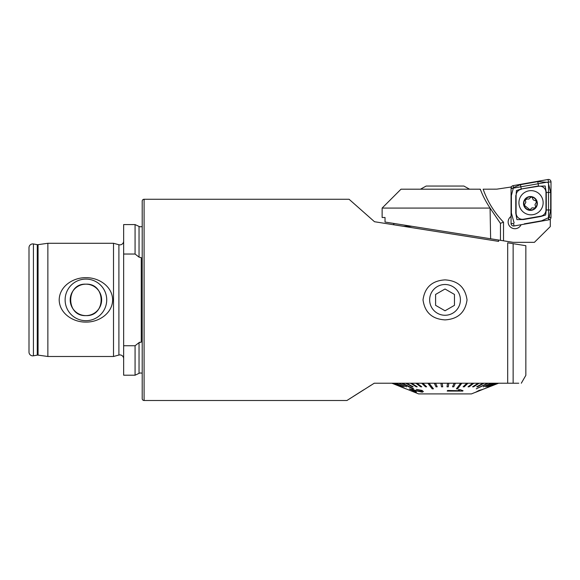 <?xml version="1.0" encoding="UTF-8"?>
<svg xmlns="http://www.w3.org/2000/svg" width="580" height="580" viewBox="0 0 580 580"><rect width="100%" height="100%" fill="white"/><g stroke="black" fill="none" stroke-linecap="round" stroke-linejoin="round"><path stroke-width="0.87" d="M123.649 358.687A3.77 3.77 0 0 0 118.9 355.047L118.9 244.731A3.77 3.77 0 0 0 123.649 241.084M118.9 355.047L113.513 356.49L47.864 356.49L38.062 355.112A2.516 2.516 0 0 0 37.272 355.127L37.272 244.651A2.516 2.516 0 0 0 38.062 244.658L47.864 243.281L113.513 243.281L118.9 244.731M139.78 342.193L139.041 342.635L141.259 342.113L141.259 257.658L139.041 257.136L135.075 254.033L123.649 254.033L123.649 224.576L135.075 224.576L135.075 254.033M135.075 375.202L135.075 345.738L123.649 345.738L123.649 375.202L135.075 375.202L139.041 373.353A3.77 3.77 0 0 1 142.201 373.339M139.041 257.136L139.041 226.425A3.77 3.77 0 0 0 142.201 226.432M445.027 279.879C432.122 280.669 424.785 287.339 423.016 299.875C424.799 312.446 432.136 319.116 445.027 319.892C457.91 319.116 465.247 312.461 467.038 299.933C465.276 287.339 457.939 280.655 445.027 279.879M373.063 220.458L349.073 199.259L374.491 221.727L498.662 241.389M85.92 279.089A20.8 20.8 0 0 0 65.119 299.889A20.8 20.8 0 0 0 85.92 320.689A20.8 20.8 0 0 0 106.72 299.889A20.8 20.8 0 0 0 85.92 279.089M85.92 284.164A15.725 15.725 0 0 0 70.194 299.889A15.725 15.725 0 0 0 85.92 315.607C106.184 316.673 106.198 283.12 85.92 284.164C65.627 283.113 65.656 316.658 85.92 315.607A15.725 15.725 0 0 0 101.638 299.889A15.725 15.725 0 0 0 85.92 284.164M85.92 322.081C73.269 322.335 59.435 313.562 59.189 299.911C59.399 286.215 73.312 277.414 85.92 277.689C98.549 277.428 112.382 286.208 112.643 299.838C112.469 313.519 98.549 322.349 85.92 322.081M144.094 199.259A1.885 1.885 0 0 0 142.201 201.144L142.201 398.627A1.885 1.885 0 0 0 144.094 400.512L144.094 199.259L349.073 199.259M113.513 356.49L113.513 243.281M47.864 356.49L47.864 243.281M37.272 244.651L33.43 243.97A3.77 3.77 0 0 0 29 247.689L29 352.089A3.77 3.77 0 0 0 33.43 355.801L33.43 243.97M37.272 355.127L33.43 355.801M521.304 383.221L525.842 375.354L525.842 245.695L507.688 242.817L507.688 383.221L374.245 383.221L346.92 400.512L144.094 400.512M513.133 243.68L513.133 383.221C523.841 383.221 523.841 383.221 513.133 383.221L518.766 383.221M346.92 400.512L351.357 397.67M353.024 396.604L363.711 389.818M368.568 386.766L371.207 385.113M373.476 383.699L374.245 383.221M123.649 345.738L123.649 254.033M135.075 345.738L139.041 342.635L139.041 373.353M517.353 383.221L498.474 383.221M498.474 383.278L484.177 388.854L498.017 383.221M403.404 226.301L411.916 226.301M475.303 392.421L479.044 390.492L482.843 389.383L479.044 390.427L475.296 392.421L482.843 389.383M488.157 383.286L476.252 388.854L488.157 383.221M461.832 383.286L460.636 383.286L456.402 388.854L457.598 388.854L461.832 383.221M432.209 388.854L433.405 388.781L429.084 383.221L427.888 383.286L432.209 388.854M412.909 388.854L413.649 388.781L402.426 383.221L401.693 383.286L412.909 388.854M475.296 392.355L471.446 393.907L418.615 393.907L392.044 383.221M488.759 386.759L497.488 383.221L488.759 386.759M487.628 386.759L496.139 383.221L487.628 386.759M485.815 386.759L493.993 383.221L485.815 386.759M483.365 386.759L491.064 383.221L483.365 386.759M476.252 388.854L487.417 383.286M476.702 386.759L483.096 383.221L476.702 386.759M472.591 386.759L478.174 383.221L472.591 386.759M468.046 386.759L472.736 383.221L468.046 386.759M463.137 386.759L466.857 383.221L463.137 386.759M456.402 388.854L460.636 383.286M452.545 386.759L454.162 383.221L452.545 386.759M447.028 386.759L447.55 383.221L447.028 386.759M442.149 383.221L442.736 386.824L442.149 383.221M435.544 383.221L437.218 386.824L435.544 383.221M422.878 383.221L426.648 386.824L422.878 383.221M417.02 383.221L421.762 386.824L417.02 383.221M411.604 383.221L417.238 386.824L411.604 383.221M406.711 383.221L413.149 386.824L406.711 383.221M398.815 383.221L406.544 386.824L398.815 383.221M395.93 383.221L404.122 386.824L395.93 383.221M393.82 383.221L402.353 386.824L393.82 383.221M392.515 383.221L401.251 386.824L392.515 383.221M421.152 391.63L409.444 388.904L421.152 391.63L421.841 391.283L421.087 390.63L416.404 389.361L422.073 390.507L423.371 391.609L422.262 392.189L412.104 389.869L416.527 392.022L415.411 391.848L409.444 388.97M423.371 391.609L422.073 390.441L416.404 389.361M416.527 392.022L412.104 389.803M459.751 390.739L447.644 390.471L447.224 391.007L447.644 390.536L459.751 390.804L458.301 389.789L460.143 389.724L463.036 390.724L462.76 391.072L447.224 391.072M463.036 390.724L460.143 389.666L458.301 389.789M392.515 383.286L401.251 386.824M398.815 383.286L406.544 386.824M395.93 383.286L404.122 386.824M393.82 383.286L402.353 386.824M405.877 388.854L392.044 383.286L405.877 388.854M406.711 383.286L405.855 383.286L412.293 386.824L413.149 386.824M422.878 383.286L421.74 383.286L425.517 386.824L426.648 386.824M417.02 383.286L415.962 383.286L420.703 386.824L421.762 386.824M411.604 383.286L410.633 383.286L416.266 386.824L417.238 386.824M413.649 388.854L402.426 383.286M435.544 383.286L434.311 383.286L435.986 386.824L437.218 386.824M452.545 386.824L453.777 386.824L455.401 383.221M455.401 383.286L454.162 383.286M447.028 386.824L448.282 386.824L448.804 383.221M448.804 383.286L447.55 383.286M442.149 383.286L440.894 383.286L441.482 386.824L442.736 386.824M433.405 388.854L429.084 383.286M463.137 386.824L464.275 386.824L467.995 383.221M467.995 383.286L466.857 383.286M476.702 386.824L477.565 386.824L483.959 383.221M483.959 383.286L483.096 383.286M472.591 386.824L473.563 386.824L479.152 383.221M479.152 383.286L478.174 383.286M468.046 386.824L469.111 386.824L473.802 383.221M473.802 383.286L472.736 383.286M483.365 386.824L491.673 383.221M491.673 383.286L491.064 383.286M488.759 386.824L497.647 383.221M487.628 386.824L496.458 383.221M485.815 386.824L494.457 383.221M494.457 383.286L493.993 383.286M484.177 388.854L498.017 383.286M480.718 390.093L481.378 389.977M521.065 224.736A6.764 6.75 180 0 1 508.45 223.967A6.764 6.75 180 0 1 511.067 216.405A6.764 6.75 180 0 0 513.481 228.556A6.764 6.75 180 0 0 521.065 224.736M511.328 186.977L496.763 189.16L483.154 189.196A91.191 91.067 -0 0 0 503.52 222.191L500.467 223.286L500.467 240.33L490.629 238.771L490.071 208.068L382.133 208.068L382.133 217.5L385.033 217.5L385.033 222.046L490.629 238.771M549.376 219.704L550.289 219.544L550.289 226.584L534.398 242.338L513.169 242.338L500.467 240.33M382.133 208.068L401.005 189.196L480.312 189.196L480.682 190.167C482.821 195.851 485.953 201.811 490.071 208.068L500.272 223.169M511.139 186.738L511.139 187.492M511.139 188.522L547.274 182.163L548.528 183.207L548.528 219.856M543.141 202.732A12.107 12.093 0 0 0 531.034 190.639A12.107 12.093 0 0 0 518.926 202.732A12.107 12.093 0 0 0 531.034 214.825A12.107 12.093 0 0 0 543.141 202.732M521.289 189.298A6.286 6.279 0 0 0 516.098 195.489L516.098 213.027A6.286 6.279 0 0 0 523.479 219.211L540.77 216.166A6.286 6.279 0 0 0 545.968 209.975L545.968 192.437A6.286 6.279 0 0 0 538.588 186.252L521.239 189L516.432 190.544L516.098 195.489M513.14 185.636A2.516 2.516 0 0 0 511.067 188.108L511.067 223.503A2.516 2.516 0 0 0 514.018 225.975L548.919 219.827A2.516 2.516 0 0 0 551 217.355L551 181.96A2.516 2.516 0 0 0 548.049 179.488L513.14 185.636L513.467 187.521L520.47 184.672L537.769 181.627L546.643 182.272M547.933 182.707L548.484 182.04L551 181.96M548.528 183.809L550.688 192.451L550.688 209.989L549.137 217.413L541.589 220.813L524.298 223.858M514.126 222.945L511.379 213.034L511.379 195.496L513.467 187.521M515.779 195.496L515.779 213.034L516.91 219.61L523.53 219.53L540.828 216.485L545.635 215.013L546.28 209.989L546.28 192.451L545.157 185.992L538.588 186.252M529.946 209.764L532.005 207.85L534.825 208.017L535.681 206.799L534.977 204.696L536.594 201.702L535.086 200.433C533.673 200.419 532.861 199.708 532.636 198.302C532.005 196.838 531.171 196.714 530.127 197.918L528.844 199.092L527.053 198.969L525.175 200.114L525.871 202.239L524.255 205.204L529.946 209.764M536.935 201.115A6.916 6.909 -0 0 0 528.083 196.954A6.916 6.909 -0 0 0 523.914 205.791A6.916 6.909 -0 0 0 532.766 209.953A6.916 6.909 -0 0 0 536.935 201.115M528.191 197.251A6.605 6.597 -0 0 0 524.211 205.69A6.605 6.597 -0 0 0 532.665 209.655A6.605 6.597 -0 0 0 536.638 201.224A6.605 6.597 -0 0 0 528.191 197.251M420.486 189.196L426.162 186.049L463.899 186.049L469.568 189.196M445.027 315.266A15.377 15.377 0 0 0 460.411 299.889A15.377 15.377 0 0 0 445.027 284.505A15.377 15.377 0 0 0 429.649 299.889A15.377 15.377 0 0 0 445.027 315.266M454.459 305.334L454.459 294.437L445.027 288.992L435.595 294.437L435.595 305.334L445.027 310.779L454.459 305.334M38.062 355.112L38.062 244.658M503.52 222.191L503.52 240.809M480.682 190.167L479.914 189.196M549.137 217.413L551 217.355M548.6 218.051L548.919 219.827M511.067 223.503L513.583 223.575L514.018 225.975M548.484 182.04L548.049 179.488M512.93 188.167L511.067 188.108M537.769 181.627L538.53 185.955L521.239 189L520.47 184.672M550.688 192.451L545.968 192.437M550.688 209.989L545.968 209.975M139.041 226.425L135.075 224.576M498.488 241.36L498.488 240.011M394.349 223.525L393.189 224.685M482.843 389.318L484.177 388.788M476.883 391.717L481.219 389.977"/></g></svg>
